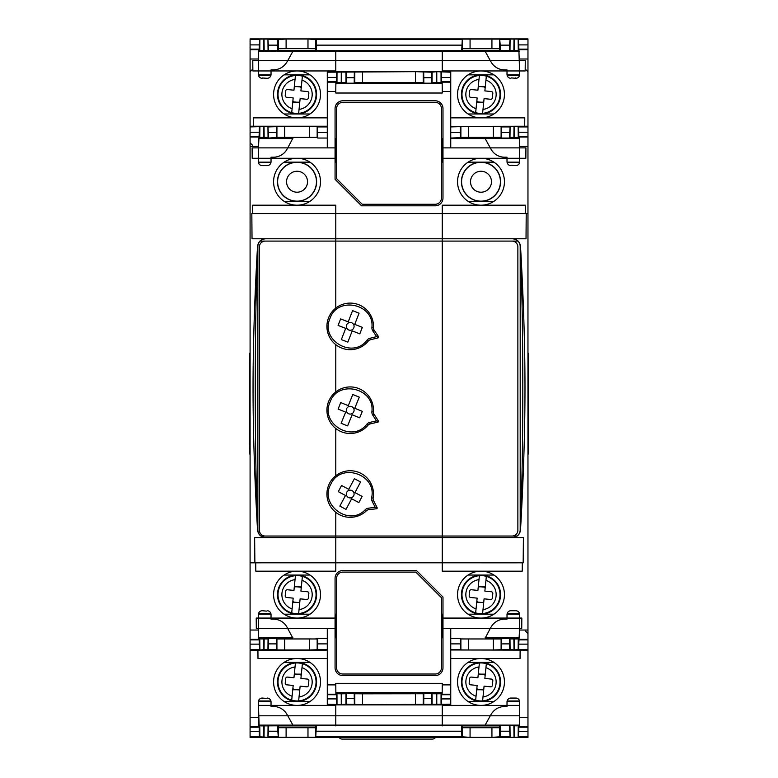 <?xml version="1.0" encoding="UTF-8"?>
<svg xmlns="http://www.w3.org/2000/svg" width="778" height="778" viewBox="0 0 778 778"><rect width="100%" height="100%" fill="white"/><g stroke="black" fill="none" stroke-linecap="round" stroke-linejoin="round"><path stroke-width="1.17" d="M441.427 597.689L415.841 572.102L342.826 572.102A6.214 6.214 0 0 0 336.611 578.307L336.611 667.816A6.214 6.214 0 0 0 342.826 674.02L435.223 674.02A6.214 6.214 0 0 0 441.427 667.816L441.427 597.689M442.983 597.047L416.483 570.546L342.826 570.546A7.761 7.761 0 0 0 335.065 578.307L335.065 667.816A7.761 7.761 0 0 0 342.826 675.576L435.223 675.576A7.761 7.761 0 0 0 442.983 667.816L442.983 597.047M261.126 562.825L250.088 562.825L250.088 630.034L258.51 630.034L258.374 614.649A3.88 3.88 -117 0 1 262.254 610.73L266.757 611.138M264.034 649.97L264.16 638.942L268.05 638.913L268.653 638.32L268.429 649.445L259.901 649.941L259.784 638.913L258.782 637.921L292.713 637.872L286.878 626.912A15.531 15.521 -45.5 0 0 273.438 619.152L271.036 619.152L271.036 614.61A3.88 3.88 -45.5 0 0 267.155 610.73M341.279 704.693L346.443 704.158L362.567 704.693L450.744 704.168L450.744 704.858L327.295 704.858L327.295 704.158L341.279 704.693L341.25 693.801L336.981 693.762L335.872 692.653L335.785 683.337L335.785 684.893L327.295 684.893L327.295 628.478L287.782 628.478M516.913 213.542L527.961 213.542L527.961 644.135L518.741 644.135L518.634 649.445L514.248 649.97L514.365 638.942L518.265 638.913L519.266 637.921L485.326 637.872L490.257 628.478L450.744 628.478L450.744 684.893L442.254 684.893L442.254 683.337L442.176 692.653L441.058 693.762L436.789 693.801L436.769 704.693M490.257 628.478L491.171 626.912A15.531 15.521 -134.5 0 1 504.611 619.152L507.013 619.152L507.013 614.61A3.88 3.88 -134.5 0 1 510.893 610.73L515.795 610.73A3.88 3.88 -63 0 1 519.675 614.649L519.539 630.034L527.961 630.034M250.088 146.332L250.088 132.231L259.298 132.231L258.51 146.332L250.088 146.332L250.088 562.815L516.913 562.825M527.961 644.135L527.961 649.445L518.634 649.445M518.177 727.722L519.315 725.193L485.112 725.145L491.171 714.233C494.293 709.303 498.776 706.716 504.611 706.473L507.013 706.473L507.013 701.941A3.88 3.88 -134.5 0 1 510.893 698.06L515.795 698.06A3.88 3.88 -63 0 1 519.675 701.97L519.539 717.355L527.961 717.355L527.961 649.445M527.961 717.355L527.961 726.671L519.373 726.671L519.539 717.355M527.961 727.206L527.961 731.466L518.741 731.466L518.829 727.206L527.961 727.206L527.961 726.671M527.961 731.466L527.961 737.456L250.088 737.456L250.088 736.795L259.405 736.795L259.298 731.466L250.088 731.466L250.088 736.795M515.581 77.897L515.795 78.306A3.88 3.88 63 0 0 519.675 74.387L518.741 44.891L527.961 44.891L527.961 38.9L250.088 38.9L250.088 44.891L259.298 44.891L259.21 49.15L250.088 49.15L250.088 49.685L258.666 49.685L258.51 59.002L250.088 59.002L250.088 126.921L267.933 126.425L268.653 138.046L268.05 137.443L264.16 137.414L264.034 126.386M527.961 44.891L527.961 136.481L518.829 136.481L518.741 132.231L527.961 132.231M527.961 137.016L527.961 146.332L519.539 146.332L519.373 137.016L527.961 137.016L527.961 136.481M261.126 213.542L527.961 213.542L527.961 146.332M250.088 132.231L250.088 126.921M250.088 59.002L250.088 49.685M250.088 49.15L250.088 44.891M250.088 731.466L250.088 639.886L259.21 639.886L259.298 644.135L250.088 644.135M258.51 630.034L258.666 639.351L250.088 639.351L250.088 639.886M250.088 639.351L250.088 630.034M468.648 649.98L460.887 649.912L460.887 638.913L468.648 638.981L468.648 649.98L493.349 649.98L493.349 638.981L468.648 638.981M493.349 638.981L509.386 638.32L509.609 649.445L493.349 649.98M462.716 638.952L499.272 638.952M278.767 638.952L284.69 638.981L284.69 649.98L276.929 649.912L276.929 638.913L315.323 638.952L317.755 638.32L327.295 638.32M327.295 649.445L309.401 649.98L309.401 638.981L284.69 638.981M309.401 638.981L315.323 638.952M442.254 684.893L442.176 694.2L450.744 694.2L450.744 698.926L450.744 694.735L441.641 694.735L441.525 704.168M450.744 694.2L450.744 684.893M450.744 704.168L450.744 698.926L441.593 698.926M327.295 698.916L327.295 704.158L327.295 698.916L336.446 698.916L336.397 694.735L327.295 694.725L327.295 698.916M327.295 658.499L257.995 658.499L257.917 650.136L327.295 650.136L250.088 650.136M262.458 698.459L262.254 698.06A3.88 3.88 -117 0 0 258.374 701.97L259.298 731.466M262.254 698.06L266.757 698.459M490.257 715.809L287.782 715.809L286.878 714.233A15.531 15.521 134.5 0 0 273.438 706.473L271.036 706.473L271.036 701.941A3.88 3.88 -45.5 0 0 267.155 698.06M527.961 650.136L450.744 649.98M287.782 715.809L292.907 725.115L485.064 725.115M518.741 731.466L518.138 737.291L510.115 737.291L509.386 725.641L500.293 725.641L500.166 736.795L491.929 737.34L491.929 727.722L499.252 727.683M462.745 727.683L470.068 727.722L470.068 737.34L491.929 737.34M470.068 737.34L461.831 736.795L461.704 725.641L500.293 725.641M268.05 726.234L267.933 737.291L268.536 731.223L277.814 731.223L278.349 737.272L315.742 737.272L316.335 725.641L259.453 725.913L258.782 725.242L292.907 725.115M267.933 737.291L259.405 736.795M514.248 649.97L509.609 649.445M460.887 638.913L460.284 638.32L460.887 649.912M284.69 649.98L309.401 649.98M276.929 638.913L276.326 638.32L276.929 649.912M259.901 649.941L259.298 644.135M317.628 649.445L317.755 638.32M518.741 644.135L519.539 630.034M519.373 726.671L518.829 727.206M259.21 639.886L258.666 639.351M510.115 649.941L509.989 638.913L513.879 638.942L514.005 649.97M259.784 638.913L263.674 638.942L263.8 649.97M514.365 638.942L513.879 638.942M509.989 638.913L509.386 638.32M264.16 638.942L263.674 638.942M507.032 701.523L519.646 701.523L519.383 725.115L518.586 725.913L509.386 725.641M293.18 575.613A19.401 19.401 0 0 1 300.901 575.613M300.901 613.638A19.401 19.401 0 0 1 293.18 613.638M298.655 613.57A19.012 19.012 0 0 0 315.965 596.522A19.012 19.012 0 0 1 298.655 613.57L299.044 609.631L298.655 613.57A19.012 19.012 0 0 1 291.701 612.879L292.1 608.931L291.701 612.879A19.012 19.012 0 0 1 295.436 575.681A19.012 19.012 0 0 1 302.389 576.372L301.99 580.32L302.389 576.372A19.012 19.012 0 0 1 315.965 596.522A19.012 19.012 0 0 0 302.389 576.372M299.9 601.151A1.556 1.556 0 0 1 298.198 602.542L294.337 602.153A1.556 1.556 0 0 1 292.946 600.451M294.191 588.1A1.556 1.556 0 0 1 295.893 586.709L299.754 587.098A1.556 1.556 0 0 1 301.144 588.79M295.436 575.681L295.037 579.62L295.436 575.681A19.012 19.012 0 0 0 291.701 612.879M293.958 590.414L295.037 579.62A15.132 15.132 0 0 0 292.1 608.931L293.18 598.136L286.615 597.475A1.556 1.556 0 0 1 285.225 595.783L285.691 591.144A1.556 1.556 0 0 1 287.393 589.753L293.958 590.414M301.99 580.32L300.911 591.115L307.475 591.776A1.556 1.556 0 0 1 308.856 593.468L308.399 598.107A1.556 1.556 0 0 1 306.697 599.498L300.133 598.836L299.044 609.631A15.132 15.132 0 0 0 301.99 580.32M484.859 575.613A19.401 19.401 0 0 0 477.138 575.613M477.138 613.638A19.401 19.401 0 0 0 484.859 613.638M482.603 613.57A19.012 19.012 0 0 0 499.923 596.522A19.012 19.012 0 0 1 482.603 613.57L483.002 609.631L482.603 613.57A19.012 19.012 0 0 1 475.659 612.879L476.048 608.931L475.659 612.879A19.012 19.012 0 0 1 479.394 575.681A19.012 19.012 0 0 1 486.338 576.372L485.949 580.32L486.338 576.372A19.012 19.012 0 0 1 499.923 596.522A19.012 19.012 0 0 0 486.338 576.372M483.858 601.151A1.556 1.556 0 0 1 482.156 602.542L478.295 602.153A1.556 1.556 0 0 1 476.904 600.451M478.139 588.1A1.556 1.556 0 0 1 479.841 586.709L483.702 587.098A1.556 1.556 0 0 1 485.093 588.79M479.394 575.681L478.995 579.62L479.394 575.681A19.012 19.012 0 0 0 475.659 612.879M477.906 590.414L478.995 579.62A15.132 15.132 0 0 0 476.048 608.931L477.138 598.136L470.573 597.475A1.556 1.556 0 0 1 469.183 595.783L469.649 591.144A1.556 1.556 0 0 1 471.342 589.753L477.906 590.414M485.949 580.32L484.859 591.115L491.424 591.776A1.556 1.556 0 0 1 492.814 593.468L492.348 598.107A1.556 1.556 0 0 1 490.646 599.498L484.081 598.836L483.002 609.631A15.132 15.132 0 0 0 485.949 580.32M315.304 727.683L278.787 727.683M470.068 727.722L491.929 727.722M293.18 662.934A19.401 19.401 0 0 1 300.901 662.934M300.901 700.968A19.401 19.401 0 0 1 293.18 700.968M484.859 662.934A19.401 19.401 0 0 0 477.138 662.934M477.138 700.968A19.401 19.401 0 0 0 484.859 700.968M463.095 725.913L498.902 725.913M298.655 700.9A19.012 19.012 0 0 0 315.965 683.852A19.012 19.012 0 0 1 298.655 700.9L299.044 696.952L298.655 700.9A19.012 19.012 0 0 1 291.701 700.2L292.1 696.252L291.701 700.2A19.012 19.012 0 0 1 295.436 663.002A19.012 19.012 0 0 1 302.389 663.702L301.99 667.65L302.389 663.702A19.012 19.012 0 0 1 315.965 683.852A19.012 19.012 0 0 0 302.389 663.702M299.9 688.481A1.556 1.556 0 0 1 298.198 689.862L294.337 689.483A1.556 1.556 0 0 1 292.946 687.781M294.191 675.421A1.556 1.556 0 0 1 295.893 674.03L299.754 674.419A1.556 1.556 0 0 1 301.144 676.121M295.436 663.002L295.037 666.95L295.436 663.002A19.012 19.012 0 0 0 291.701 700.2M293.958 677.735L295.037 666.95A15.132 15.132 0 0 0 292.1 696.252L293.18 685.467L286.615 684.805A1.556 1.556 0 0 1 285.225 683.103L285.691 678.474A1.556 1.556 0 0 1 287.393 677.084L293.958 677.735M301.99 667.65L300.911 678.435L307.475 679.097A1.556 1.556 0 0 1 308.856 680.799L308.399 685.428A1.556 1.556 0 0 1 306.697 686.818L300.133 686.157L299.044 696.952A15.132 15.132 0 0 0 301.99 667.65M482.603 700.9A19.012 19.012 0 0 0 499.923 683.852A19.012 19.012 0 0 1 482.603 700.9L483.002 696.952L482.603 700.9A19.012 19.012 0 0 1 475.659 700.2L476.048 696.252L475.659 700.2A19.012 19.012 0 0 1 479.394 663.002A19.012 19.012 0 0 1 486.338 663.702L485.949 667.65L486.338 663.702A19.012 19.012 0 0 1 499.923 683.852A19.012 19.012 0 0 0 486.338 663.702M483.858 688.481A1.556 1.556 0 0 1 482.156 689.862L478.295 689.483A1.556 1.556 0 0 1 476.904 687.781M478.139 675.421A1.556 1.556 0 0 1 479.841 674.03L483.702 674.419A1.556 1.556 0 0 1 485.093 676.121M479.394 663.002L478.995 666.95L479.394 663.002A19.012 19.012 0 0 0 475.659 700.2M477.906 677.735L478.995 666.95A15.132 15.132 0 0 0 476.048 696.252L477.138 685.467L470.573 684.805A1.556 1.556 0 0 1 469.183 683.103L469.649 678.474A1.556 1.556 0 0 1 471.342 677.084L477.906 677.735M485.949 667.65L484.859 678.435L491.424 679.097A1.556 1.556 0 0 1 492.814 680.799L492.348 685.428A1.556 1.556 0 0 1 490.646 686.818L484.081 686.157L483.002 696.952A15.132 15.132 0 0 0 485.949 667.65M314.954 725.913L279.137 725.913M501.586 649.445L501.713 638.32M277.814 731.223L277.746 725.641M268.536 731.223L268.653 725.641M519.296 700.968A3.88 3.88 -63 0 1 519.441 701.523M507.538 700.968A3.88 3.88 -134.5 0 0 507.382 701.523M354.34 704.158L354.214 693.169L354.807 693.762L362.567 693.83L423.251 693.762L423.835 693.169L423.709 704.168M327.295 694.725L327.295 694.2L335.872 694.2L335.785 684.893M327.295 684.893L327.295 694.2M441.641 694.735L442.176 694.2M336.504 704.158L336.446 698.916M341.25 693.801L345.967 693.762L346.57 693.169L346.443 704.158M431.605 704.168L431.479 693.169L432.072 693.762L436.789 693.801M335.872 694.2L336.397 694.735M493.349 126.376L501.11 126.444L501.11 137.443L493.349 137.375L493.349 126.376L468.648 126.376L468.648 137.375L493.349 137.375M468.648 137.375L450.744 138.046M499.272 137.405L462.716 137.405M315.323 137.405L309.401 137.375L309.401 126.376L317.161 126.444L317.161 137.443L278.767 137.405L268.653 138.046M268.429 126.921L284.69 126.376L284.69 137.375L309.401 137.375M284.69 137.375L278.767 137.405M450.744 81.632L450.744 82.157L442.176 82.157L441.651 81.632L450.744 81.632L450.744 72.198L436.769 71.664L431.596 72.198L415.471 71.664L327.295 72.189L327.295 81.622L327.295 77.43L336.456 77.43L336.514 72.189M450.744 126.376L527.961 126.231M515.795 78.306L511.292 77.897M262.41 77.995L267.155 78.306A3.88 3.88 45.5 0 0 271.036 74.425L271.036 69.884L273.438 69.884C279.273 69.641 283.746 67.054 286.878 62.123L287.782 60.558L490.257 60.558L491.171 62.123A15.531 15.521 -45.5 0 0 504.611 69.884L507.013 69.884L507.013 74.425A3.88 3.88 134.5 0 0 510.893 78.306M262.254 78.306A3.88 3.88 117 0 1 258.374 74.387L258.51 59.002M250.088 126.231L327.295 126.231L253.346 126.231L253.268 117.857L327.295 117.857M327.295 72.189L327.295 71.498L450.744 71.498L450.744 77.44L441.593 77.44L441.651 81.632M263.8 126.386L263.674 137.414L259.784 137.443L258.782 138.445L292.713 138.494L287.782 147.878L327.295 147.878L327.295 91.473L335.785 91.473L335.872 82.157L327.295 82.157L327.295 91.473M327.295 82.157L327.295 81.622L336.397 81.622L336.456 77.43M259.298 44.891L259.901 39.065L267.933 39.065L268.653 50.716L259.453 50.453L258.734 51.163L292.927 51.212L287.782 60.558M490.257 60.558L485.132 51.241L292.975 51.241M315.304 48.683L307.981 48.635L307.981 39.026L316.208 39.561L316.335 50.716L277.746 50.716L277.882 39.561L286.11 39.026L286.11 48.635L278.787 48.683M307.981 39.026L286.11 39.026M509.989 50.123L510.115 39.065L509.502 45.143L500.225 45.143L499.69 39.095L462.307 39.095L461.704 50.716L518.586 50.453L519.266 51.115L485.132 51.241M510.115 39.065L518.138 39.065L518.741 44.891M309.401 126.376L284.69 126.376M317.161 137.443L317.755 138.046L317.161 126.444M450.744 126.921L468.648 126.376M501.11 137.443L501.713 138.046L501.11 126.444M514.005 126.386L513.879 137.414L509.989 137.443L509.386 138.046L510.115 126.425L518.138 126.425L518.741 132.231M460.411 126.921L460.284 138.046M258.666 49.685L259.21 49.15M518.829 136.481L519.373 137.016M518.138 126.425L518.265 137.443L514.365 137.414L514.248 126.386M263.674 137.414L264.16 137.414M287.782 147.878L286.878 149.454A15.531 15.521 45.5 0 1 273.438 157.205L271.036 157.205L271.036 161.746A3.88 3.88 45.5 0 1 267.155 165.626L262.254 165.626A3.88 3.88 117 0 1 258.374 161.717L258.51 146.332M259.298 132.231L259.405 126.921M513.879 137.414L514.365 137.414M518.265 137.443L519.266 138.445L450.744 138.562L519.432 138.562M519.539 146.332L519.675 161.717A3.88 3.88 63 0 1 515.795 165.626L511.292 165.218M485.132 138.562L491.171 149.454A15.531 15.521 134.5 0 0 504.611 157.205L507.013 157.205L507.013 161.746A3.88 3.88 134.5 0 0 510.893 165.626M480.999 192.215A10.474 10.474 0 0 0 490.072 176.499A10.474 10.474 0 0 0 471.925 176.499A10.474 10.474 0 0 0 480.999 192.215M480.999 201.142A19.401 19.401 0 0 1 464.194 172.035A19.401 19.401 0 0 1 497.803 172.035A19.401 19.401 0 0 1 480.999 201.142M297.04 192.215A10.474 10.474 0 0 1 287.967 176.499A10.474 10.474 0 0 1 306.114 176.499A10.474 10.474 0 0 1 297.04 192.215M297.04 201.142A19.401 19.401 0 0 0 313.845 172.035A19.401 19.401 0 0 0 280.236 172.035A19.401 19.401 0 0 0 297.04 201.142M462.745 48.683L499.252 48.683M307.981 48.635L286.11 48.635M484.859 113.423A19.401 19.401 0 0 1 477.138 113.423M477.138 75.398A19.401 19.401 0 0 1 484.859 75.398M293.18 113.423A19.401 19.401 0 0 0 300.901 113.423M300.901 75.398A19.401 19.401 0 0 0 293.18 75.398M314.954 50.453L279.137 50.453M482.603 113.355A19.012 19.012 0 0 0 499.923 96.307A19.012 19.012 0 0 1 482.603 113.355L483.002 109.416L482.603 113.355A19.012 19.012 0 0 1 475.659 112.664L476.048 108.716L475.659 112.664A19.012 19.012 0 0 1 479.394 75.466A19.012 19.012 0 0 1 486.338 76.156L485.949 80.105L486.338 76.156A19.012 19.012 0 0 1 499.923 96.307A19.012 19.012 0 0 0 486.338 76.156M483.858 100.936A1.556 1.556 0 0 1 482.156 102.326L478.295 101.937A1.556 1.556 0 0 1 476.904 100.236M478.139 87.885A1.556 1.556 0 0 1 479.841 86.494L483.702 86.883A1.556 1.556 0 0 1 485.093 88.585M479.394 75.466L478.995 79.405L479.394 75.466A19.012 19.012 0 0 0 475.659 112.664M477.906 90.199L478.995 79.405A15.132 15.132 0 0 0 476.048 108.716L477.138 97.921L470.573 97.26A1.556 1.556 0 0 1 469.183 95.568L469.649 90.929A1.556 1.556 0 0 1 471.342 89.538L477.906 90.199M485.949 80.105L484.859 90.9L491.424 91.561A1.556 1.556 0 0 1 492.814 93.253L492.348 97.892A1.556 1.556 0 0 1 490.646 99.283L484.081 98.621L483.002 109.416A15.132 15.132 0 0 0 485.949 80.105M298.655 113.355A19.012 19.012 0 0 0 315.965 96.307A19.012 19.012 0 0 1 298.655 113.355L299.044 109.416L298.655 113.355A19.012 19.012 0 0 1 291.701 112.664L292.1 108.716L291.701 112.664A19.012 19.012 0 0 1 295.436 75.466A19.012 19.012 0 0 1 302.389 76.156L301.99 80.105L302.389 76.156A19.012 19.012 0 0 1 315.965 96.307A19.012 19.012 0 0 0 302.389 76.156M299.9 100.936A1.556 1.556 0 0 1 298.198 102.326L294.337 101.937A1.556 1.556 0 0 1 292.946 100.236M294.191 87.885A1.556 1.556 0 0 1 295.893 86.494L299.754 86.883A1.556 1.556 0 0 1 301.144 88.585M295.436 75.466L295.037 79.405L295.436 75.466A19.012 19.012 0 0 0 291.701 112.664M293.958 90.199L295.037 79.405A15.132 15.132 0 0 0 292.1 108.716L293.18 97.921L286.615 97.26A1.556 1.556 0 0 1 285.225 95.568L285.691 90.929A1.556 1.556 0 0 1 287.393 89.538L293.958 90.199M301.99 80.105L300.911 90.9L307.475 91.561A1.556 1.556 0 0 1 308.856 93.253L308.399 97.892A1.556 1.556 0 0 1 306.697 99.283L300.133 98.621L299.044 109.416A15.132 15.132 0 0 0 301.99 80.105M463.095 50.453L498.902 50.453M276.462 126.921L276.326 138.046M500.225 45.143L500.293 50.716M509.502 45.143L509.386 50.716M258.743 75.398A3.88 3.88 117 0 1 258.597 74.844M270.511 75.398A3.88 3.88 45.5 0 0 270.656 74.844M423.699 72.198L423.835 83.197L423.242 82.604L415.471 82.536L354.797 82.604L354.204 83.188L354.33 72.198M442.176 82.157L442.254 91.473L450.744 91.473L450.744 82.157M450.744 91.473L450.744 147.878L490.257 147.878M335.785 91.473L335.872 83.713L336.981 82.594L341.25 82.556L341.279 71.664M336.397 81.622L335.872 82.157M436.769 71.664L436.789 82.556L441.058 82.594L442.176 83.713L442.254 91.473M441.534 72.198L441.593 77.44M436.789 82.556L432.072 82.594L431.469 83.197L431.596 72.198M346.434 72.198L346.56 83.188L345.967 82.594L341.25 82.556M335.065 179.31L335.065 108.55A7.761 7.761 0 0 1 342.826 100.78L435.223 100.78A7.761 7.761 0 0 1 442.983 108.55L442.983 198.05A7.761 7.761 0 0 1 435.223 205.81L361.556 205.81L335.065 179.31M441.427 108.55A6.214 6.214 0 0 0 435.223 102.336L342.826 102.336A6.214 6.214 0 0 0 336.611 108.55L336.611 178.668L362.208 204.264L435.223 204.264A6.214 6.214 0 0 0 441.427 198.05L441.427 108.55M512.43 238.768A7.761 7.761 0 0 1 520.19 246.529L520.521 246.529C519.899 241.802 517.205 239.216 512.43 238.768L265.609 238.768C260.834 239.216 258.14 241.802 257.528 246.529C254.542 298.314 253.054 345.529 253.054 388.183C253.054 430.827 254.542 478.052 257.528 529.828C258.14 534.554 260.834 537.151 265.609 537.598L512.43 537.598C517.205 537.151 519.899 534.554 520.521 529.828C523.565 442.974 523.565 333.392 520.521 246.529C523.497 298.314 524.985 345.529 524.985 388.183C524.985 430.827 523.497 478.052 520.521 529.828L520.19 529.828A7.761 7.761 0 0 1 512.43 537.598M520.19 246.529L520.19 529.828M265.609 238.768A7.761 7.761 0 0 0 257.849 246.529L257.849 529.828A7.761 7.761 0 0 0 265.609 537.598M257.849 529.828L257.528 529.828C254.474 442.974 254.474 333.392 257.528 246.529L257.849 246.529M250.088 353.251L249.514 363.054L249.514 444.355L250.088 454.158M249.796 454.158L249.796 353.251M527.961 444.355L527.961 453.662M527.961 353.737L527.961 363.054M528.029 444.355L528.029 363.054M528.087 353.737L527.961 353.251M528.087 453.662L527.961 454.158M528.262 454.158L528.262 353.251M369.696 737.456A3.589 2.324 90 0 0 370.211 737.544L404.356 737.544A3.589 2.324 90 0 0 404.871 737.456M435.466 737.456A3.88 3.88 0 0 1 432.305 739.1L342.262 739.1A3.88 3.88 0 0 1 339.101 737.456M512.041 241.092L265.22 241.092A5.825 5.825 0 0 0 259.395 246.918L259.395 530.217A5.825 5.825 0 0 0 265.22 536.042L512.041 536.042A5.825 5.825 0 0 0 517.866 530.217L517.866 246.918A5.825 5.825 0 0 0 512.041 241.092M374.053 414.266A3.88 3.88 0 0 1 373.44 411.883A3.88 3.88 0 0 0 374.053 414.266L378.38 420.956L374.053 414.266L372.75 415.112L376.474 420.869L369.793 422.396L370.134 423.913A3.88 3.88 0 0 0 368.033 425.196A3.88 3.88 0 0 1 370.134 423.913A3.88 3.88 0 0 0 368.033 425.196A23.282 23.282 0 0 1 330.446 422.522A23.282 23.282 0 0 1 344.615 387.609A23.282 23.282 0 0 1 373.44 411.883L371.894 411.766A5.436 5.436 0 0 0 372.75 415.112M378.448 421.666L377.904 422.133A0.778 0.778 0 0 0 378.38 420.956L378.448 421.666L376.474 420.869M373.508 500.536A3.88 3.88 0 0 1 373.139 498.095A3.88 3.88 0 0 0 373.508 500.536L377.116 507.626L373.508 500.536L372.117 501.236L375.229 507.344L368.432 508.18L368.616 509.716A3.88 3.88 0 0 0 366.389 510.786A3.88 3.88 0 0 1 368.616 509.716A3.88 3.88 0 0 0 366.389 510.786A23.282 23.282 0 0 1 329.279 504.241A23.282 23.282 0 0 1 346.978 470.972A23.282 23.282 0 0 1 373.139 498.095L371.612 497.823A5.436 5.436 0 0 0 372.117 501.236M377.116 508.345L376.523 508.754A0.778 0.778 0 0 0 377.116 507.626L377.116 508.345L375.229 507.344M374.111 330.066A3.88 3.88 0 0 1 373.459 327.684A3.88 3.88 0 0 0 374.111 330.066L378.546 336.68L374.111 330.066L372.818 330.932L376.64 336.621L369.978 338.265L370.347 339.772A3.88 3.88 0 0 0 368.266 341.085A3.88 3.88 0 0 1 370.347 339.772A3.88 3.88 0 0 0 368.266 341.085A23.282 23.282 0 0 1 330.64 339.004A23.282 23.282 0 0 1 344.265 303.867A23.282 23.282 0 0 1 373.459 327.684L371.913 327.596A5.436 5.436 0 0 0 372.818 330.932M378.623 337.399L378.089 337.866A0.778 0.778 0 0 0 378.546 336.68L378.623 337.399L376.64 336.621M377.904 422.133L370.134 423.913M369.793 422.396A5.436 5.436 0 0 0 366.846 424.195C352.512 443.324 319.836 423.689 330.076 402.041C337.817 379.372 374.938 388.066 371.894 411.766M348.291 405.659L352.813 394.514L359.29 397.14L354.758 408.285L362.315 411.348L359.689 417.825L352.133 414.762L347.61 425.906L341.134 423.281L345.665 412.136L338.109 409.063L340.735 402.596L348.291 405.659M348.126 424.652L349.847 420.402M357.053 402.644L358.765 398.414M356.11 416.376L357.365 416.882M360.019 410.414L358.736 409.899M360.282 416.366L361.721 412.807M342.573 423.864L346.142 425.313M357.822 396.547L354.243 395.088M352.813 394.514L350.567 400.038M343.38 417.747L341.134 423.281M340.21 403.889L338.634 407.769M347.328 412.807A3.88 3.88 0 0 1 349.954 406.34A3.88 3.88 0 0 1 353.805 411.669A3.88 3.88 0 0 1 347.328 412.807M376.523 508.754L368.616 509.716M368.432 508.18A5.436 5.436 0 0 0 365.31 509.668C349.089 527.212 318.601 504.309 331.029 483.828C341.065 462.083 377.087 474.561 371.612 497.823M348.768 489.313L354.418 478.694L360.584 481.971L354.933 492.591L362.13 496.422L358.853 502.588L351.656 498.756L346.006 509.386L339.84 506.099L345.49 495.479L338.294 491.647L341.571 485.482L348.768 489.313M346.638 508.18L348.797 504.134M357.792 487.223L359.942 483.187M355.439 500.779L356.635 501.411M359.942 495.255L358.726 494.604M359.592 501.197L361.391 497.803M341.202 506.828L344.605 508.637M359.183 481.232L355.779 479.413M354.418 478.694L351.617 483.955M342.641 500.838L339.84 506.099M340.92 486.717L338.945 490.422M347.076 496.325A3.88 3.88 0 0 1 350.363 490.159A3.88 3.88 0 0 1 353.64 495.858A3.88 3.88 0 0 1 347.076 496.325M378.089 337.866L370.347 339.772M369.978 338.265A5.436 5.436 0 0 0 367.06 340.103C353.037 359.455 320.05 340.336 329.95 318.523C337.341 295.737 374.588 303.848 371.913 327.596M348.213 321.859L352.57 310.646L359.076 313.174L354.729 324.387L362.334 327.334L359.806 333.85L352.21 330.903L347.854 342.116L341.348 339.597L345.695 328.374L338.09 325.428L340.618 318.922L348.213 321.859M348.349 340.852L350.003 336.573M356.927 318.708L358.58 314.458M356.207 332.449L357.472 332.945M360.019 326.439L358.736 325.933M360.37 332.381L361.76 328.802M342.787 340.151L346.385 341.542M357.598 312.6L354.009 311.2M352.57 310.646L350.411 316.208M343.497 334.034L341.348 339.597M340.112 320.225L338.595 324.125M347.377 329.026A3.88 3.88 0 0 1 349.896 322.51A3.88 3.88 0 0 1 353.834 327.781A3.88 3.88 0 0 1 347.377 329.026M442.254 89.558L442.254 93.02L335.785 93.02L335.785 89.558M335.785 686.799L335.785 683.337L442.254 683.337L442.254 686.799M278.349 48.635L315.742 48.635M335.785 50.453L335.785 70.954L252.86 70.954L252.772 60.558L335.785 60.558M294.502 75.009L299.588 75.009M258.49 75.398L270.909 75.398M292.421 75.398L301.669 75.398M279.098 86.611L279.701 86.611M294.317 86.611L301.339 86.611M314.39 86.611L314.993 86.611M279.098 102.21L279.701 102.21M292.752 102.21L299.773 102.21M314.39 102.21L314.993 102.21M292.421 113.423L301.669 113.423M294.502 113.812L299.588 113.812M327.295 126.376L253.346 126.231M276.929 137.375L317.161 137.375M259.862 727.722L258.656 725.115L258.403 701.523L271.007 701.523M278.349 727.722L315.742 727.722M260.951 536.042L335.785 536.042L335.785 571.169L255.806 571.169L255.738 562.815M294.502 575.224L299.588 575.224M292.421 575.613L301.669 575.613M279.098 586.826L279.701 586.826M294.317 586.826L301.339 586.826M314.39 586.826L314.993 586.826M279.098 602.425L279.701 602.425M292.752 602.425L299.773 602.425M314.39 602.425L314.993 602.425M258.49 613.638L270.909 613.638M292.421 613.638L301.669 613.638M258.413 614.027L270.987 614.027M294.502 614.027L299.588 614.027M335.785 614.192L335.785 637.795M335.785 628.478L256.312 628.478L256.215 618.072L335.785 618.072M276.929 638.981L317.161 638.981M294.502 201.142L299.588 201.142M252.685 213.542L252.617 205.188L335.785 205.188L335.785 308.098M335.785 238.768L252.023 238.768L251.829 213.542L335.785 213.542M260.066 241.092L335.785 241.092M335.785 344.664L335.785 391.927M335.785 428.493L335.785 475.757M335.785 512.313L335.785 536.042M335.785 562.815L254.883 562.815L254.63 537.598L335.785 537.598M257.917 650.136L327.295 649.98M294.502 662.545L299.588 662.545M292.421 662.934L301.669 662.934M279.098 674.147L279.701 674.147M294.317 674.147L301.339 674.147M314.39 674.147L314.993 674.147M279.098 689.755L279.701 689.755M292.752 689.755L299.773 689.755M314.39 689.755L314.993 689.755M258.51 700.968L270.909 700.968M292.421 700.968L301.669 700.968M258.568 701.357L270.987 701.357M294.502 701.357L299.588 701.357M258.403 705.403L335.785 705.403L335.785 725.913M335.785 138.562L335.785 162.164M335.785 158.284L252.198 158.284L252.111 147.878L335.785 147.878M258.413 162.33L270.987 162.33M294.502 162.33L299.588 162.33M499.69 48.635L462.307 48.635M442.254 50.453L442.254 70.954L525.179 70.954L525.276 60.558L442.254 60.558M519.626 75.009L507.052 75.009M483.546 75.009L478.451 75.009M519.548 75.398L507.13 75.398M485.628 75.398L476.369 75.398M498.951 86.611L498.338 86.611M485.287 86.611L478.276 86.611M463.659 86.611L463.046 86.611M498.951 102.21L498.338 102.21M483.721 102.21L476.7 102.21M463.659 102.21L463.046 102.21M485.628 113.423L476.369 113.423M483.546 113.812L478.451 113.812M524.703 126.231L524.771 117.857L450.744 117.857M501.11 137.375L460.887 137.375M499.69 727.722L462.307 727.722M525.354 213.542L525.432 205.188L442.254 205.188L442.254 571.169L522.233 571.169L522.31 562.815M483.546 575.224L478.451 575.224M485.628 575.613L476.369 575.613M498.951 586.826L498.338 586.826M485.287 586.826L478.276 586.826M463.659 586.826L463.046 586.826M498.951 602.425L498.338 602.425M483.721 602.425L476.7 602.425M463.659 602.425L463.046 602.425M519.548 613.638L507.13 613.638M485.628 613.638L476.369 613.638M519.626 614.027L507.052 614.027M483.546 614.027L478.451 614.027M442.254 614.192L442.254 637.795M442.254 628.478L521.737 628.478L521.824 618.072L442.254 618.072M501.11 638.981L460.887 638.981M483.546 201.142L478.451 201.142M442.254 238.768L526.025 238.768L526.21 213.542L442.254 213.542M517.973 241.092L442.254 241.092M517.088 536.042L442.254 536.042M442.254 562.815L523.166 562.815L523.409 537.598L442.254 537.598M450.744 658.499L520.054 658.499L520.122 650.136M483.546 662.545L478.451 662.545M485.628 662.934L476.369 662.934M498.951 674.147L498.338 674.147M485.287 674.147L478.276 674.147M463.659 674.147L463.046 674.147M498.951 689.755L498.338 689.755M483.721 689.755L476.7 689.755M463.659 689.755L463.046 689.755M519.529 700.968L507.13 700.968M485.628 700.968L476.369 700.968M483.546 701.357L478.451 701.357M519.636 705.403L442.254 705.403L442.254 725.913M442.254 138.562L442.254 162.164M442.254 158.284L525.84 158.284L525.928 147.878L442.254 147.878M519.626 162.33L507.052 162.33M483.546 162.33L478.451 162.33M297.04 571.169A23.447 23.447 0 0 1 317.356 606.354A23.447 23.447 0 0 1 276.735 606.354A23.447 23.447 0 0 1 297.04 571.169M486.425 571.811A23.447 23.447 0 0 1 499.243 609.359A23.447 23.447 0 0 1 459.837 604.739A23.447 23.447 0 0 1 486.425 571.811M250.088 717.355L258.51 717.355M314.263 697.876A23.447 23.447 0 0 1 275.558 691.35A23.447 23.447 0 0 1 297.04 658.499A23.447 23.447 0 0 1 314.263 697.876M480.999 658.499A23.447 23.447 0 0 1 501.304 693.675A23.447 23.447 0 0 1 460.693 693.675A23.447 23.447 0 0 1 480.999 658.499M518.634 736.795L527.961 736.795M500.166 736.795L509.619 736.795M461.831 736.795L316.208 736.795M268.429 736.795L277.882 736.795M460.411 649.445L450.744 649.445M276.462 649.445L268.429 649.445M259.405 649.445L250.088 649.445M317.696 643.883L327.295 643.883M480.999 662.379A19.567 19.567 0 0 0 464.048 691.739A19.567 19.567 0 0 0 497.949 691.739A19.567 19.567 0 0 0 480.999 662.379M297.04 662.379A19.567 19.567 0 0 0 280.099 691.739A19.567 19.567 0 0 0 313.991 691.739A19.567 19.567 0 0 0 297.04 662.379M480.999 575.059A19.567 19.567 0 0 0 464.048 604.409A19.567 19.567 0 0 0 497.949 604.409A19.567 19.567 0 0 0 480.999 575.059M297.04 575.059A19.567 19.567 0 0 0 280.099 604.409A19.567 19.567 0 0 0 313.991 604.409A19.567 19.567 0 0 0 297.04 575.059M250.088 727.206L259.21 727.206M518.829 639.886L527.961 639.886M258.666 726.671L250.088 726.671M527.961 639.351L519.373 639.351M317.161 638.913L317.161 649.912M501.11 638.913L501.11 649.912M518.245 727.42L518.138 737.291M514.248 737.33L514.365 726.273M510.115 737.291L509.989 726.234M513.879 726.273L514.005 737.33M264.034 737.33L264.16 726.273M259.901 737.291L259.794 727.42M263.674 726.273L263.8 737.33M518.265 638.913L518.138 649.941M268.05 638.913L267.933 649.941M315.742 737.272L315.742 726.234M307.981 727.722L307.981 737.34M286.11 737.34L286.11 727.722M278.349 726.234L278.349 737.272M499.69 726.234L499.69 737.272M462.307 737.272L462.307 726.234M500.225 731.223L509.502 731.223M268.653 638.32L276.326 638.32M268.536 643.883L276.394 643.883M450.744 638.32L460.284 638.32M460.352 643.883L450.744 643.883M501.645 643.883L509.502 643.883M461.772 731.223L316.276 731.223M461.704 725.641L316.335 725.641M519.432 637.795L485.132 637.795M292.907 637.795L258.607 637.795M423.251 704.625L423.251 693.762M335.872 692.653L442.176 692.653M441.038 704.654L441.058 693.762M345.947 704.654L345.967 693.762M346.502 698.663L354.272 698.663M354.214 693.169L346.57 693.169M423.777 698.663L431.547 698.663M431.479 693.169L423.835 693.169M354.807 693.762L354.807 704.625M362.567 704.693L362.567 693.83M415.491 693.83L415.491 704.693M336.981 693.762L337.01 704.654M341.698 693.801L341.678 704.693M432.072 693.762L432.101 704.654M436.37 704.693L436.341 693.801M527.961 59.002L519.539 59.002M463.776 78.49A23.447 23.447 0 0 1 502.481 85.016A23.447 23.447 0 0 1 480.999 117.857A23.447 23.447 0 0 1 463.776 78.49M297.04 117.857A23.447 23.447 0 0 1 276.735 82.682A23.447 23.447 0 0 1 317.356 82.682A23.447 23.447 0 0 1 297.04 117.857M259.405 39.561L250.088 39.561M277.882 39.561L268.429 39.561M316.208 39.561L461.831 39.561M509.619 39.561L500.166 39.561M527.961 39.561L518.634 39.561M317.628 126.921L327.295 126.921M501.586 126.921L509.609 126.921M518.634 126.921L527.961 126.921M460.352 132.484L450.744 132.484M297.04 113.977A19.567 19.567 0 0 0 313.991 84.627A19.567 19.567 0 0 0 280.099 84.627A19.567 19.567 0 0 0 297.04 113.977M480.999 113.977A19.567 19.567 0 0 0 497.949 84.627A19.567 19.567 0 0 0 464.048 84.627A19.567 19.567 0 0 0 480.999 113.977M527.961 49.15L518.829 49.15M259.21 136.481L250.088 136.481M519.373 49.685L527.961 49.685M250.088 137.016L258.666 137.016M460.887 137.443L460.887 126.444M276.929 137.443L276.929 126.444M259.784 50.123L259.901 39.065M263.8 39.036L263.674 50.084M267.933 39.065L268.05 50.123M264.16 50.084L264.034 39.036M514.005 39.036L513.879 50.084M518.138 39.065L518.265 50.123M514.365 50.084L514.248 39.036M259.784 137.443L259.901 126.425M267.933 126.425L268.05 137.443M509.989 137.443L510.115 126.425M480.999 201.308A19.567 19.567 0 0 0 497.949 171.948A19.567 19.567 0 0 0 464.048 171.948A19.567 19.567 0 0 0 480.999 201.308M480.999 205.188A23.447 23.447 0 0 1 460.693 170.012A23.447 23.447 0 0 1 501.304 170.012A23.447 23.447 0 0 1 480.999 205.188M297.04 201.308A19.567 19.567 0 0 0 313.991 171.948A19.567 19.567 0 0 0 280.099 171.948A19.567 19.567 0 0 0 297.04 201.308M297.04 205.188A23.447 23.447 0 0 1 278.796 166.998A23.447 23.447 0 0 1 318.202 171.627A23.447 23.447 0 0 1 297.04 205.188M462.307 39.095L462.307 50.123M470.068 48.635L470.068 39.026M491.929 39.026L491.929 48.635M499.69 50.123L499.69 39.095M278.349 50.123L278.349 39.095M315.742 39.095L315.742 50.123M277.814 45.143L268.536 45.143M268.653 50.716L277.746 50.716M509.386 138.046L501.713 138.046M509.502 132.484L501.645 132.484M327.295 138.046L317.755 138.046M317.696 132.484L327.295 132.484M276.394 132.484L268.536 132.484M316.276 45.143L461.772 45.143M316.335 50.716L461.704 50.716M258.607 138.562L292.907 138.562M354.797 71.732L354.797 82.604M337.01 71.702L336.981 82.594M442.176 83.713L335.872 83.713M432.101 71.702L432.072 82.594M431.537 77.703L423.767 77.693M423.835 83.197L431.469 83.197M354.272 77.693L346.502 77.693M346.56 83.188L354.204 83.188M423.242 82.604L423.232 71.732M415.471 71.664L415.471 82.536M362.558 82.536L362.558 71.664M441.058 82.594L441.038 71.702M436.341 82.556L436.37 71.664M345.967 82.594L345.947 71.702M341.678 71.664L341.698 82.556M366.846 424.195L368.033 425.196A23.282 23.282 0 0 1 330.446 422.522A23.282 23.282 0 0 1 344.615 387.609A23.282 23.282 0 0 1 373.44 411.883M365.31 509.668L366.389 510.786A23.282 23.282 0 0 1 329.279 504.241A23.282 23.282 0 0 1 346.978 470.972A23.282 23.282 0 0 1 373.139 498.095M367.06 340.103L368.266 341.085A23.282 23.282 0 0 1 330.64 339.004A23.282 23.282 0 0 1 344.265 303.867A23.282 23.282 0 0 1 373.459 327.684M258.607 51.241L335.785 51.241M258.393 74.844L271.007 74.844M284.126 74.844L309.965 74.844M284.126 113.977L309.965 113.977M284.126 575.059L309.965 575.059M258.393 614.192L271.007 614.192M284.126 614.192L309.965 614.192M284.126 201.308L309.965 201.308M284.126 662.379L309.965 662.379M284.126 701.523L309.965 701.523M258.49 715.809L335.785 715.809M258.656 725.115L335.785 725.115M258.393 162.164L271.007 162.164M284.126 162.164L309.965 162.164M519.432 51.241L442.254 51.241M519.646 74.844L507.032 74.844M493.923 74.844L468.074 74.844M493.923 113.977L468.074 113.977M493.923 575.059L468.074 575.059M519.646 614.192L507.032 614.192M493.923 614.192L468.074 614.192M493.923 201.308L468.074 201.308M493.923 662.379L468.074 662.379M493.923 701.523L468.074 701.523M519.548 715.809L442.254 715.809M519.383 725.115L442.254 725.115M519.646 162.164L507.032 162.164M493.923 162.164L468.074 162.164M525.627 631.221L527.961 633.545M252.412 69.456L250.088 71.79M252.412 145.146L250.088 142.812M525.627 69.456L527.961 71.79"/></g></svg>
